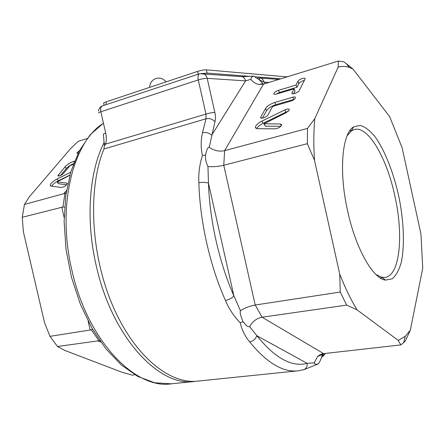 <?xml version="1.0" encoding="UTF-8"?>
<svg xmlns="http://www.w3.org/2000/svg" width="445" height="445" viewBox="0 0 445 445"><rect width="100%" height="100%" fill="white"/><g stroke="black" fill="none" stroke-linecap="round" stroke-linejoin="round"><path stroke-width="0.67" d="M202.703 73.508L207.12 73.069L250.051 76.39M260.008 78.148L257.7 77.97L260.781 78.075C262.455 78.798 263.535 80.139 264.024 82.097L269.053 82.425M255.068 76.779L280.884 78.776M106.461 104.547L105.865 101.95C103.974 102.606 103.268 103.09 103.746 103.401L104.18 105.298M105.865 101.95L197.58 71.4L198.203 74.187M207.12 73.069L206.397 69.854C204.049 69.793 201.112 70.31 197.58 71.4M206.397 69.854L287.031 76.879M287.431 76.757L286.975 76.635M347.133 135.731L351.505 130.836L354.337 129.512C368.232 125.457 386.916 158.387 394.837 195.872C403.682 234.771 400.099 275.522 385.114 277.402L381.988 277.318L376.025 274.576M347.628 210.969C355.766 248.727 373.021 278.676 385.442 280.105L392.128 278.865C395.978 275.605 398.998 270.187 401.19 262.611C404.822 245.99 403.871 221.738 398.998 197.363C393.747 173.072 384.936 150.455 374.979 136.66C369.951 130.585 365.017 126.825 360.183 125.373L353.558 126.903C342.133 133.361 338.623 171.292 347.628 210.969M357.085 309.887C350.988 299.913 345.203 288.015 339.741 274.198L314.509 160.345C313.519 144.987 313.608 131.091 314.776 118.665L338.128 67.167C341.693 66.055 345.409 66.149 349.281 67.451L353.007 69.031L389.664 116.657L402.13 147.796L420.931 233.909L422.75 268.079L410.329 330.212L405.234 336.325L398.236 340.408L357.085 309.887L346.661 305.103L262.072 317.213C256.687 318.281 252.554 321.429 249.673 326.663C246.686 327.197 245.073 323.776 243.109 321.835C240.606 315.995 239.721 312.279 240.456 310.693C244.806 307.89 249.723 305.999 255.208 305.025L340.236 292.048L339.741 274.198M410.329 330.212L405.25 341.059L403.598 342.717L400.823 344.903L398.236 340.408M316.729 364.572L318.058 363.943C315.583 364.511 314.303 364.127 314.22 362.786L317.552 356.556L319.916 354.765L322.631 353.742L400.823 344.903M346.661 305.103L340.236 292.048M314.509 160.345L307.339 143.685L307.501 128.394L314.776 118.665M338.128 67.167L338.395 61.037L343.896 61.827L353.007 69.031M104.113 143.257L105.61 144.124C106.533 140.475 106.561 136.749 105.688 132.938L103.407 134.078L104.325 145.793L103.958 148.992C87.748 187.873 90.546 253.65 112.363 304.836C134.129 356.139 169.717 384.43 197.519 381.131L297.955 370.841C282.892 372.51 266.789 362.853 249.651 341.871C244.995 336.231 241.835 329.84 240.183 322.692L243.109 321.835M98.567 112.935L98.584 113.03C98.462 112.724 99.213 112.301 100.837 111.756L198.281 79.933C197.647 76.557 198.081 74.493 199.583 73.731L102.545 105.843C100.831 106.65 100.264 108.625 100.837 111.756L105.688 132.938M104.325 145.793L105.61 144.124L205.968 114.07L205.996 118.787L202.503 132.76C200.756 140.359 200.739 147.946 202.453 155.511C199.566 164.355 198.37 173.455 198.859 182.806C199.961 221.705 210.007 266.021 225.448 300.431C228.941 308.836 233.853 316.256 240.183 322.692M201.396 73.425L203.582 73.77C205.429 74.588 206.63 76.112 207.192 78.342L245.612 80.879C245.1 78.837 243.988 77.441 242.264 76.69L239.443 76.468M242.247 76.679L199.583 73.731M202.503 132.76C206.141 132.032 209.206 132.849 211.703 135.224L245.612 80.879L250.841 79.343C251.002 77.536 252.004 76.507 253.861 76.245L252.042 76.245M214.846 112.379C212.51 112.49 209.551 113.058 205.968 114.07L198.281 79.933C201.852 78.848 204.822 78.32 207.192 78.342L214.846 112.379C215.636 116.034 215.664 119.171 214.935 121.797C212.565 119.076 209.589 118.075 205.996 118.787L103.958 148.992M253.861 76.245L259.513 79.95L264.024 82.097L265.415 83.549M259.513 79.95L263.485 84.144M338.395 61.037L263.535 84.127L259.012 84.45C255.736 83.877 253.016 82.175 250.852 79.343M202.458 155.511L205.501 155.099C206.625 149.692 207.876 147.1 209.256 147.323C214.106 150.71 219.229 151.823 224.625 150.66L307.501 128.394M209.239 147.306L214.935 121.797M307.339 143.685L223.763 165.262C218.323 166.552 213.049 166.986 207.948 166.558C206.063 162.675 205.245 158.859 205.501 155.099M225.448 300.431C229.175 299.635 231.99 298.106 233.892 295.83C219.252 262.806 209.662 220.447 208.477 183.201L207.948 166.558M240.434 310.699L233.892 295.83L208.477 183.201C205.818 182.172 202.614 182.038 198.859 182.806M302.806 369.962L304.013 369.617C306.36 368.404 307.4 366.318 307.128 363.359C291.77 367.381 275.004 358.158 256.843 335.702L249.673 326.663M314.198 362.781L307.128 363.359L256.843 335.702C255.647 339.034 253.249 341.093 249.651 341.871M322.492 353.775L321.468 357.652C320.389 360.684 319.254 362.781 318.058 363.943M323.676 353.575L321.468 357.652M322.742 353.719L321.646 357.296L325.395 353.519L323.109 356.134M304.397 80.417C301.849 81.007 300.019 82.052 298.895 83.554L296.982 87.264L279.454 92.51L276.184 94.156M296.982 87.264L295.986 85.073L297.911 81.374C298.845 79.271 305.659 76.946 305.109 78.926L299.274 90.496C298.317 92.694 291.358 95.035 291.926 92.977L294.034 88.828L295.041 91.03L293.65 93.723M294.034 88.828L276.389 94.095C274.66 94.557 273.797 94.407 273.809 93.639C274.348 92.365 275.894 91.27 278.448 90.352L295.986 85.073M262.455 118.164L266.572 110.683C268.313 108.157 271.394 106.155 275.811 104.675L294.334 99.296M268.024 114.888C266.933 117.185 260.13 119.488 260.653 117.397L265.509 108.48C267.261 105.966 270.349 103.963 274.765 102.472L292.76 97.199C294.629 96.71 295.558 96.899 295.53 97.755C294.963 99.096 293.361 100.231 290.724 101.149L273.341 106.205L272.407 106.811L268.024 114.888M256.743 128.577C257.677 126.742 259.78 124.989 263.056 123.321L285.896 112.179L288.282 111.356M264.074 123.927L265.348 126.224L280.812 126.297M286.185 112.702L264.002 123.782L280.411 123.988L281.696 124.95C280.534 127.042 278.314 128.338 275.049 128.839L257.788 128.694C256.103 128.644 255.324 128.065 255.447 126.953C255.997 125.001 258.167 123.043 261.96 121.073L284.833 109.909C287.687 108.702 289.194 108.691 289.372 109.871L286.185 112.702M92.51 329.172L91.32 329.828L99.001 340.742L57.488 346.505L64.97 350.493L122.13 372.309L132.132 375.113L134.891 374.801M66.216 192.507L64.953 193.364L62.923 207.008L22.25 217.293L23.385 231.817L44.578 322.803L49.962 336.342L91.32 329.828M87.125 138.551L78.326 141.265L70.583 148.613L29.281 196.896L24.442 204.444L22.25 217.293M195.945 381.265L194.37 381.454C159.788 387.317 112.268 338.055 96.265 265.821C85.434 219.696 89.256 171.47 104.069 142.673M49.962 336.342L57.488 346.505M99.001 340.742L99.964 340.887M62.923 207.008L64.592 207.225M24.442 204.444L64.953 193.364M78.047 153.325L76.918 153.019L79.505 150.488M60.425 175.597L66.288 168.566C68.118 166.552 70.549 164.911 73.586 163.649M73.319 164.372L70.043 165.612L63.663 173.283C60.987 175.647 59.074 176.459 57.922 175.725L65.126 166.753C67.351 164.383 70.138 162.62 73.486 161.474L74.554 161.162M51.731 186.199C52.905 184.297 55.119 182.494 58.378 180.787L69.898 175.085M58.34 183.663L66.65 184.825M69.843 175.269L57.121 181.86L66.861 183.118L67.373 183.562C66.266 185.632 64.291 186.939 61.438 187.479L51.181 186.127L50.24 185.315C50.669 183.351 52.977 181.226 57.171 178.946L70.711 172.237M323.582 353.586L262.072 317.213L255.208 305.025L223.763 165.262L224.625 150.66L263.535 84.127M321.713 356.506L322.002 356.139M298.895 83.554L297.911 81.374M279.454 92.51L278.448 90.352M292.549 93.728L292.048 92.638M261.426 118.192L260.82 116.946M293.789 99.435L292.76 97.199M275.811 104.675L274.765 102.472M266.572 110.683L265.509 108.48M285.896 112.179L284.833 109.909M263.056 123.321L261.96 121.073M281.273 125.79L280.411 123.988M265.348 126.224L264.241 123.96M61.733 207.097L64.147 217.544M88.099 321.106L90.201 330.201M97.639 340.759L100.798 342.066M66.566 190.338L63.702 193.898M194.37 381.454L171.325 383.818C135.808 389.703 87.726 341.549 72.007 270.76C56.42 206.041 73.147 141.582 103.468 123.237M59.196 176.036L58.39 174.79M74.065 162.392L73.486 161.474M66.288 168.566L65.126 166.753M58.378 180.787L57.171 178.946M67.329 183.835L66.861 183.118M58.429 183.796L57.216 181.944M381.988 277.318L385.442 280.105M351.505 130.836L353.558 126.903M380.325 277.997L382.494 277.724M384.73 277.446L385.114 277.402M349.709 130.875L351.806 130.257M353.97 129.623L354.337 129.512M405.234 336.325L403.598 342.717M349.281 67.451L346.382 63.73M242.286 76.696L252.955 76.167M102.545 105.843C100.153 106.761 98.818 108.513 98.529 111.111M278.765 79.433L260.781 78.075M260.787 78.075L259.735 78.209L259.29 79.588M263.39 84.099L259.602 80.145M262.678 83.693L259.012 84.45M304.013 369.617L297.955 370.841M317.797 364.105L304.035 369.611M317.552 356.556L322.152 354.443M274.081 94.212L273.809 93.639M292.215 93.606L291.926 92.977M260.653 117.397L260.976 118.059M255.447 126.953L256.136 128.355M171.325 383.818L154.638 382.772L137.8 376.431L121.407 365.056L105.954 348.897L92.054 328.382L80.378 304.247L71.545 277.535L66.038 249.545L64.119 221.649L65.827 195.205L70.966 171.381L79.204 151.061L90.146 134.835L103.44 123.126M77.102 153.314L76.918 153.019M57.922 175.725L58.134 176.048M50.24 185.315L50.68 185.982M58.334 183.713L57.166 181.927M166.119 81.88C163.304 78.526 159.861 77.408 155.794 78.531C151.906 80.1 149.87 83.043 149.676 87.359"/></g></svg>
